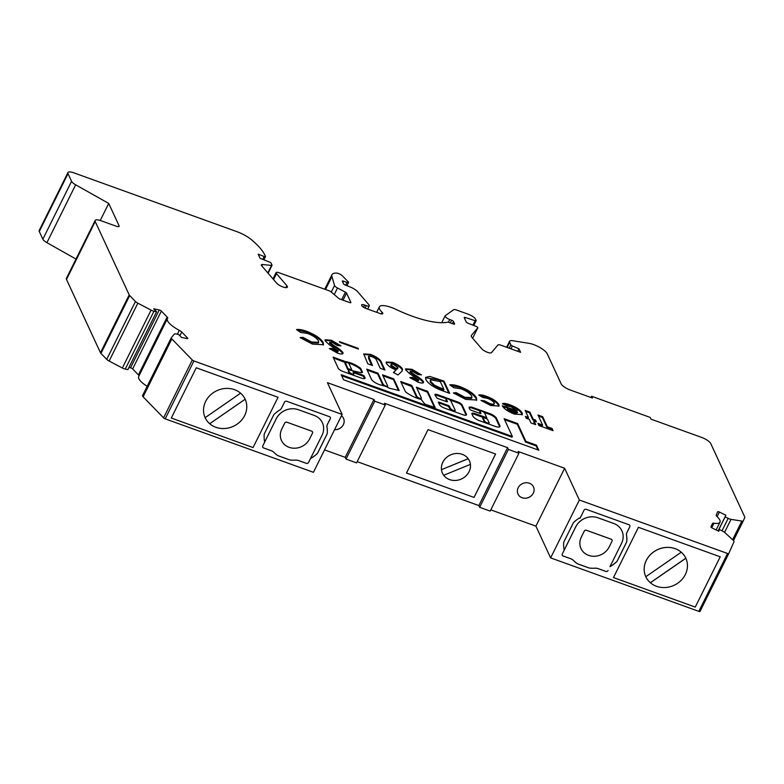 <?xml version="1.0" encoding="UTF-8"?>
<svg xmlns="http://www.w3.org/2000/svg" width="784" height="784" viewBox="0 0 784 784"><rect width="100%" height="100%" fill="white"/><g stroke="black" fill="none" stroke-linecap="round" stroke-linejoin="round"><path stroke-width="1.18" d="M344.95 363.306L347.586 369.342L348.851 370.048M347.949 368.617L351.781 369.793L348.86 363.404L347.665 362.708A10.27 3.116 26.4 0 0 345.342 362.58L347.949 368.617L347.586 369.342M364.756 378.515A5.537 1.686 26.4 0 0 364.58 378.084L364.932 377.359L363.384 375.35L353.623 371.832L353.035 371.91L353.829 373.635A2.548 0.774 -153.6 0 1 353.858 373.948A2.548 0.774 -153.6 0 1 352.065 373.87A2.548 0.774 -153.6 0 1 349.331 372.008L348.674 370.607A2.852 0.862 -153.6 0 1 348.635 370.224A2.852 0.862 -153.6 0 1 350.654 370.313L361.081 372.714A6.135 1.862 26.4 0 0 362.482 372.243A6.135 1.862 26.4 0 0 362.502 372.184L360.65 368.343A11.966 3.636 26.4 0 0 345.724 361.708L333.122 357.171L338.071 367.941A4.439 1.352 26.4 0 0 342.618 371.342L361.081 378.006A5.537 1.686 26.4 0 0 361.179 378.045A5.537 1.686 26.4 0 0 365.079 378.221A5.537 1.686 26.4 0 0 364.932 377.359M353.476 374.36A2.548 0.774 -153.6 0 1 353.496 374.674A2.548 0.774 -153.6 0 1 351.702 374.595A2.548 0.774 -153.6 0 1 348.968 372.733L348.321 371.332A2.852 0.862 -153.6 0 1 348.272 370.94L348.635 370.224M379.084 384.493A7.085 2.156 26.4 0 0 381.485 385.16A43.179 13.122 26.4 0 0 386.238 386.502L389.334 388.237L399.174 390.53L393.774 378.878L382.514 374.811L387.61 385.816A2.548 0.774 -153.6 0 1 387.639 386.14A2.548 0.774 -153.6 0 1 385.846 386.051A2.548 0.774 -153.6 0 1 383.111 384.199L378.006 373.184L366.745 369.127L371.538 379.466A7.085 2.156 26.4 0 0 379.084 384.493M383.601 385.797A2.548 0.774 -153.6 0 1 382.749 384.915L377.653 373.909L367.226 370.146M417.382 398.301A14.455 4.39 26.4 0 0 421.243 399.448L424.84 404.093L435.198 407.651L427.711 391.412L416.441 387.247L421.39 398.007A2.548 0.774 -153.6 0 1 421.42 398.321A2.548 0.774 -153.6 0 1 419.626 398.243A2.548 0.774 -153.6 0 1 416.892 396.381L411.953 385.728L411.041 385.101L400.683 381.553L405.495 391.794A14.455 4.39 26.4 0 0 417.382 398.301M418.823 398.791A2.548 0.774 -153.6 0 1 416.529 397.106L411.59 386.443L401.006 382.337M482.67 418.078L484.091 421.478A2.607 0.794 26.4 0 0 485.423 422.86M484.453 420.753A2.607 0.794 26.4 0 0 487.305 422.88A2.607 0.794 26.4 0 0 489.147 422.968A2.607 0.794 26.4 0 0 488.951 422.38L487.452 419.146L483.542 417.441L482.944 417.519L484.453 420.753L484.091 421.478M454.818 410.914A2.548 0.774 -153.6 0 1 454.838 411.237A2.548 0.774 -153.6 0 1 453.044 411.149A2.548 0.774 -153.6 0 1 450.31 409.297L448.321 406.347L438.648 402.858M453.407 410.434A2.548 0.774 -153.6 0 1 450.673 408.572L448.683 405.632L438.922 402.104L438.334 402.182L439.501 404.701A4.665 1.421 26.4 0 0 444.518 408.111L462.746 414.687A5.263 1.597 26.4 0 0 466.46 414.863A5.263 1.597 26.4 0 0 466.411 414.197L462.099 404.907A4.018 1.225 26.4 0 0 457.778 401.976L437.345 394.597A3.42 1.039 26.4 0 0 434.934 394.489A3.42 1.039 26.4 0 0 434.963 394.911L437.149 398.282L446.909 401.8L447.497 401.722L446.341 399.223A2.548 0.774 -153.6 0 1 446.312 398.909A2.548 0.774 -153.6 0 1 448.517 399.154A2.548 0.774 -153.6 0 1 450.839 400.849L455.171 410.199A2.548 0.774 -153.6 0 1 455.2 410.512A2.548 0.774 -153.6 0 1 453.407 410.434M205.153 417.725A22.04 19.639 155.1 0 0 209.7 423.713L245.157 399.223A22.04 19.639 155.1 0 0 245.147 399.193A22.04 19.639 155.1 0 0 225.753 388.433A22.04 19.639 155.1 0 0 205.643 401.437A22.04 19.639 155.1 0 0 205.163 417.745A22.04 19.639 155.1 0 0 224.567 428.525A22.04 19.639 155.1 0 0 244.677 415.52A22.04 19.639 155.1 0 0 245.167 399.242L209.71 423.732A22.04 19.639 155.1 0 0 244.667 415.5A22.04 19.639 155.1 0 0 245.157 399.213L245.167 399.242M685.334 574.525A22.04 19.639 155.1 0 0 685.843 558.267L650.377 582.757A22.04 19.639 155.1 0 0 685.334 574.525M718.869 511.815A1.695 0.519 26.4 0 0 717.674 511.766L716.194 515.098A4.243 1.284 26.4 0 0 716.958 516.499A16.954 5.155 -153.6 0 1 719.996 522.173A16.954 5.155 -153.6 0 1 713.969 523.232A4.243 1.284 26.4 0 0 712.46 523.496L710.97 526.838A1.695 0.519 26.4 0 0 712.284 528.063L718.752 531.238L719.487 529.592L722.525 531.091A4.243 1.284 -153.6 0 1 725.063 532.757L733.265 540.372A4.243 1.284 -153.6 0 1 734.01 541.754L728.767 553.543A1.695 0.519 -153.6 0 1 727.572 553.494L579.356 500.016L564.637 468.264L518.116 451.486L518.93 453.23L508.395 449.428L507.591 447.684L384.483 403.27L385.287 405.014L374.762 401.212L373.948 399.468L327.428 382.68L342.138 414.442L193.922 360.963A1.695 0.519 -153.6 0 1 192.305 359.993L171.843 338.933A4.243 1.284 -153.6 0 1 171.294 337.728A4.243 1.284 -153.6 0 1 171.343 337.639L174.362 334.072A4.243 1.284 -153.6 0 1 176.057 333.935L178.664 334.474L181.525 337.424L187.053 338.57A1.695 0.519 26.4 0 0 187.748 338.482A1.695 0.519 26.4 0 0 187.533 338.002L181.751 332.044A4.243 1.284 26.4 0 0 179.311 330.338A16.954 5.155 -153.6 0 1 167.394 318.686A16.954 5.155 -153.6 0 1 167.639 318.324A4.243 1.284 26.4 0 0 167.698 318.226A4.243 1.284 26.4 0 0 167.149 317.02L161.367 311.072A1.695 0.519 26.4 0 0 159.75 310.101A1.695 0.519 26.4 0 0 159.25 309.954L153.723 308.808L156.584 311.758L153.987 311.209A4.243 1.284 -153.6 0 1 151.087 310.121L137.857 303.173A4.243 1.284 -153.6 0 1 135.456 301.487L129.703 295.558A4.243 1.284 -153.6 0 1 129.193 294.882L95.217 221.549A8.477 2.577 -153.6 0 1 95.129 220.49A8.477 2.577 -153.6 0 1 101.107 220.765L116.14 226.184A4.243 1.284 26.4 0 0 119.129 226.331A4.243 1.284 26.4 0 0 119.08 225.792L108.721 203.428L75.646 184.799A6.782 2.058 -153.6 0 1 71.579 181.32L68.012 173.636A8.477 2.577 -153.6 0 1 67.934 172.578A8.477 2.577 -153.6 0 1 73.902 172.852L237.023 231.701A16.954 5.155 -153.6 0 1 251.439 239.718A59.339 18.022 -153.6 0 1 264.865 255.084L265.482 256.417A1.695 0.519 -153.6 0 1 265.502 256.623A1.695 0.519 -153.6 0 1 264.169 256.525L258.191 254.163L260.131 258.357L269.441 262.023A1.695 0.519 -153.6 0 1 271.137 263.218L272.009 265.1A1.695 0.519 -153.6 0 1 272.028 265.315A1.695 0.519 -153.6 0 1 271.538 265.433L262.581 264.512A4.243 1.284 26.4 0 0 261.366 264.816A4.243 1.284 26.4 0 0 261.748 265.845L276.556 283.044A6.36 1.931 26.4 0 0 282.612 286.846A6.36 1.931 26.4 0 0 287.375 287.16A6.36 1.931 26.4 0 0 286.807 285.611L276.497 273.636A4.243 1.284 -153.6 0 1 276.115 272.616A4.243 1.284 -153.6 0 1 279.104 272.754L329.398 290.893A1.695 0.519 -153.6 0 1 330.858 291.717L338.6 298.283A1.695 0.519 26.4 0 0 340.06 299.106L349.703 302.585A1.695 0.519 26.4 0 0 350.899 302.634A1.695 0.519 26.4 0 0 350.879 302.428L346.557 293.089A1.695 0.519 26.4 0 0 345.401 292.148L337.502 288.002A4.243 1.284 -153.6 0 1 334.552 285.494L331.926 276.595A21.197 6.439 -153.6 0 1 331.985 274.684A21.197 6.439 -153.6 0 1 336.307 273.057A4.243 1.294 -153.6 0 1 338.433 273.518A4.243 1.294 -153.6 0 1 342.5 275.948L348.292 281.897A2.127 0.647 -153.6 0 1 348.566 282.505A2.127 0.647 -153.6 0 1 347.067 282.436L343.539 281.162A1.686 0.51 26.4 0 0 342.343 281.103A1.686 0.51 26.4 0 0 342.363 281.319L343.519 283.818A1.686 0.51 26.4 0 0 345.205 285.004L350.007 286.905A8.487 2.577 -153.6 0 1 357.808 291.864L368.911 304.77A4.243 1.284 -153.6 0 1 369.293 305.799A4.243 1.284 -153.6 0 1 366.304 305.662L364.599 305.045A4.243 1.284 26.4 0 0 361.61 304.907A4.243 1.284 26.4 0 0 366.216 308.543L379.113 313.188A4.175 1.264 26.4 0 0 382.798 313.62A4.175 1.264 26.4 0 0 382.122 312.297A16.964 5.155 -153.6 0 1 379.368 306.897A16.964 5.155 -153.6 0 1 391.324 307.446A16.964 5.155 -153.6 0 1 395.989 309.396A59.31 18.022 26.4 0 0 447.791 322.165A1.705 0.519 -153.6 0 1 448.811 322.342L453.407 323.998A1.686 0.51 26.4 0 0 454.593 324.047A1.686 0.51 26.4 0 0 454.573 323.841L453.456 321.42A1.686 0.51 26.4 0 0 451.643 320.186L449.732 319.5A4.243 1.294 -153.6 0 1 445.116 315.864A4.243 1.294 -153.6 0 1 445.263 315.697L453.701 309.709A4.243 1.284 -153.6 0 1 456.543 310.013L468.264 314.237A6.791 2.058 -153.6 0 1 475.574 319.206L476.162 320.489A1.695 0.519 -153.6 0 1 476.182 320.695A1.695 0.519 -153.6 0 1 475.114 320.685L465.284 317.481A1.695 0.519 26.4 0 0 464.216 317.471A1.695 0.519 26.4 0 0 464.236 317.687L466.235 321.989A1.695 0.519 26.4 0 0 467.921 323.175L476.113 326.399A1.705 0.519 -153.6 0 1 477.828 327.81A1.705 0.519 -153.6 0 1 477.809 327.839L471.449 335.376A8.389 2.548 26.4 0 0 471.341 335.542A8.389 2.548 26.4 0 0 472.095 337.581L481.719 348.772A5.792 1.754 26.4 0 0 487.04 352.153A5.792 1.754 26.4 0 0 491.499 352.624L497.948 344.98A4.243 1.284 -153.6 0 1 500.878 345.195L520.605 352.32L518.988 348.821L512.383 345.95A1.695 0.519 -153.6 0 1 510.864 344.833L509.688 342.304A8.477 2.577 -153.6 0 1 509.6 341.246A8.477 2.577 -153.6 0 1 512.56 340.697L529.053 343.343A12.72 3.861 -153.6 0 1 533.581 344.568A12.72 3.861 -153.6 0 1 547.271 353.868L561.158 383.837A8.477 2.577 26.4 0 0 570.301 390.04L592.42 398.017L591.616 396.273L650.171 417.402L650.975 419.146L701.641 437.423A8.477 2.577 -153.6 0 1 710.774 443.626L744.751 516.96A4.243 1.284 -153.6 0 1 744.8 517.479L743.32 520.792A4.243 1.284 -153.6 0 1 743.32 520.811A4.243 1.284 -153.6 0 1 741.84 521.076L731.021 519.351A4.243 1.284 -153.6 0 1 728.179 518.371L725.141 516.872L725.866 515.225L719.408 512.05A1.695 0.519 26.4 0 0 718.869 511.815M128.919 367.5L130.526 367.833A1.695 0.519 -153.6 0 1 131.016 367.98A1.695 0.519 -153.6 0 1 132.643 368.941L138.425 374.899A4.243 1.284 -153.6 0 1 139.013 375.859M334.572 429.691A8.536 7.605 155.1 0 0 343.343 424.654A8.536 7.605 155.1 0 0 343.539 418.352A8.536 7.605 155.1 0 0 341.471 415.794M334.552 429.72A8.536 7.605 155.1 0 0 343.363 424.683A8.536 7.605 155.1 0 0 343.549 418.372M517.999 494.077A8.536 7.605 155.1 0 0 525.515 498.242A8.536 7.605 155.1 0 0 533.296 493.214A8.536 7.605 155.1 0 0 533.483 486.893A8.536 7.605 155.1 0 0 525.966 482.728A8.536 7.605 155.1 0 0 518.185 487.756A8.536 7.605 155.1 0 0 517.999 494.077A8.536 7.605 155.1 0 0 525.505 498.212A8.536 7.605 155.1 0 0 533.277 493.175A8.536 7.605 155.1 0 0 533.473 486.884M469.067 471.703A14.837 13.22 -24.9 0 1 456.856 480.318A14.837 13.22 -24.9 0 1 443.705 475.271A14.837 13.22 155.1 0 0 456.856 480.337A14.837 13.22 155.1 0 0 469.077 471.713A14.837 13.22 155.1 0 0 470.42 464.373A14.837 13.22 -24.9 0 1 469.067 471.703M329.505 343.196L329.839 342.177L329.505 343.196L333.964 346.557C337.992 348.89 340.864 351.114 342.579 353.241L342.931 352.516C343.392 354.28 341.569 354.476 337.483 353.123L329.319 348.566L332.151 348.331L336.512 350.948L338.267 350.918L329.221 344.686L325.213 340.893L325.086 339.786L331.485 340.266L340.971 345.852L337.365 345.519L332.328 342.392L329.868 342.471L334.327 345.832C338.355 348.165 341.226 350.389 342.931 352.516L343.029 353.457M330.191 349.184L331.799 349.056L336.16 351.673L337.924 351.84L338.267 350.918M381.602 362.718L384.983 370.009L380.269 368.304L376.585 360.356C376.261 359.062 374.634 357.808 371.694 356.593L368.558 356.299L372.518 365.511L367.804 363.805L363.737 353.917L370.567 354.368C377.094 357.043 380.769 359.827 381.602 362.718L381.249 363.443L384.15 369.705M410.012 372.243L410.346 371.224L410.012 372.243L414.471 375.605C418.499 377.937 421.371 380.162 423.086 382.278L423.438 381.563C423.889 383.317 422.076 383.523 417.98 382.171L409.826 377.604L412.658 377.378L417.019 379.995L418.774 379.966L409.728 373.723L405.71 369.94L405.583 368.823L411.992 369.313L421.478 374.899L417.862 374.556L412.835 371.44L410.375 371.518L414.834 374.879C418.862 377.212 421.733 379.436 423.438 381.563L423.536 382.504M410.698 378.231L412.296 378.104L416.657 380.72L418.431 380.887L418.774 379.966M465.725 399.399L453.387 392.921L456.141 392.627L464.902 397.272L471.909 397.615L471.762 396.243C470.204 393.509 466.578 391.02 460.884 388.776L453.867 387.727L449.751 384.875C452.054 384.425 455.426 384.993 459.845 386.571C468.538 389.962 474.075 393.754 476.476 397.939L476.701 400.026L465.725 399.399M502.25 405.74L517.224 410.796L510.854 406.671L506.768 405.975L502.417 403.672C503.906 403.103 506.444 403.486 510.031 404.809C516.293 407.229 520.341 409.954 522.164 413.001L522.33 414.569L514.529 414.138C508.081 411.639 503.985 408.836 502.25 405.74M552.054 428.456L553.073 430.651L538.922 425.545L537.902 423.35L542.616 425.046L537.971 415.02L542.685 416.725L547.34 426.751L552.054 428.456L552.24 430.347M536.462 445.165L525.868 441.343L517.636 423.556L504.122 418.685L512.354 436.463L341.207 374.713L343.549 379.779L538.814 450.222L536.462 445.165L536.109 445.88L525.515 442.058L517.273 424.281L504.592 419.705M343.539 281.162A1.686 0.51 26.4 0 0 343.529 281.162L342.892 282.465M534.031 421.037L535.697 424.644L530.984 422.939L529.308 419.332L526.28 418.244L525.407 416.363L528.445 417.451L525.172 410.404L529.886 412.11L533.159 419.156L535.511 420.008L536.383 421.89L534.031 421.037L533.669 421.763L534.864 424.34M484.62 413.041L486.737 417.686L474.879 413.589A4.243 1.284 26.4 0 0 471.89 413.452A4.243 1.284 26.4 0 0 471.929 413.981L472.968 416.216A6.282 1.911 26.4 0 0 479.73 420.812L494.978 426.31A7.007 2.127 26.4 0 0 499.927 426.545A7.007 2.127 26.4 0 0 499.849 425.663L496.213 417.823A4.243 1.284 26.4 0 0 494.547 416.186L493.175 415.255A4.243 1.284 26.4 0 0 490.284 413.785L473.026 407.562A5.517 1.676 26.4 0 0 469.136 407.386A5.517 1.676 26.4 0 0 469.195 408.072L469.675 409.111A1.695 0.519 26.4 0 0 471.498 410.355L479.759 413.335A1.695 0.519 26.4 0 0 480.955 413.393A1.695 0.519 26.4 0 0 480.935 413.178L480.122 411.414A2.548 0.774 -153.6 0 1 480.092 411.09A2.548 0.774 -153.6 0 1 482.297 411.335A2.548 0.774 -153.6 0 1 484.62 413.041M490.51 405.465L480.974 400.379L484.414 400.791L489.549 403.427C493.126 404.642 494.684 404.475 494.214 402.917C493.195 401.212 490.931 399.683 487.413 398.341L482.983 397.537L478.779 395.038C480.376 394.587 482.905 394.999 486.374 396.273C492.764 398.693 496.948 401.486 498.938 404.632L499.055 406.063L490.51 405.465M493.949 404.515L494.214 402.917M443.999 381.112L449.663 393.343L443.715 391.196C434.434 387.943 428.485 384.052 425.859 379.525L425.643 377.349L429.799 376.428L443.999 381.112L443.636 381.837L448.82 393.039M401.878 371.283L398.037 374.977L393.401 372.488L396.047 369.95C390.981 367.912 387.747 365.667 386.326 363.217L386.208 362.022L392.608 362.316C397.664 364.335 400.957 366.579 402.506 369.068L401.878 371.283M358.092 348.302L358.455 349.086L339.933 342.402L339.57 341.618L358.092 348.302L357.818 348.851M312.463 344.107L300.125 337.63L302.879 337.336L311.63 341.981L318.647 342.324L318.5 340.952C316.942 338.208 313.316 335.719 307.622 333.484L300.605 332.426L296.489 329.584C298.792 329.133 302.163 329.701 306.583 331.279C315.276 334.67 320.813 338.453 323.214 342.647L323.439 344.735L312.463 344.107M75.989 259.053L46.913 242.668A6.782 2.058 26.4 0 1 42.846 239.198L39.288 231.515A8.477 2.577 26.4 0 1 39.2 230.457L67.934 172.578M490.813 509.874L535.913 526.142L550.623 557.894L698.838 611.363A1.695 0.519 26.4 0 0 700.034 611.422A1.695 0.519 26.4 0 0 700.034 611.412L728.767 553.543L700.034 611.412M357.171 461.658L478.857 505.562L479.671 507.307L490.196 511.099L518.93 453.23M324.547 449.889L345.225 457.346L346.028 459.091L356.563 462.893L385.287 405.014M171.265 337.816L142.619 395.518A4.243 1.284 26.4 0 0 142.561 395.597A4.243 1.284 26.4 0 0 143.109 396.812L163.572 417.872A1.695 0.519 26.4 0 0 165.199 418.842L313.414 472.311L342.138 414.442M167.394 318.686L138.66 376.555A16.954 5.155 26.4 0 0 147.186 386.287M95.129 220.49L66.405 278.369A8.477 2.577 26.4 0 0 66.493 279.427L100.47 352.761A4.243 1.284 26.4 0 0 100.969 353.437L106.732 359.366A4.243 1.284 26.4 0 0 109.123 361.052L122.363 368A4.243 1.284 26.4 0 0 125.254 369.088L127.861 369.627L156.584 311.758M474.046 497.428L406.484 473.046L428.035 429.642L495.596 454.014L474.046 497.428L406.494 473.026M495.566 454.005L474.026 497.389M470.429 464.373A14.837 13.22 155.1 0 0 469.41 460.776A14.837 13.22 155.1 0 0 468.215 458.748L441.47 469.655A14.837 13.22 155.1 0 0 442.49 473.252A14.837 13.22 155.1 0 0 443.685 475.28L470.429 464.373M469.41 460.776L469.4 460.737A14.837 13.22 155.1 0 0 469.4 460.737A14.837 13.22 155.1 0 0 468.195 458.709L468.215 458.748M441.47 469.655L468.185 458.699A14.837 13.22 155.1 0 0 451.094 454.671A14.837 13.22 155.1 0 0 441.461 469.616A14.837 13.22 155.1 0 0 442.48 473.213A14.837 13.22 155.1 0 0 442.48 473.232L442.48 473.213M108.721 203.428L100.254 220.48M518.988 348.821L517.763 351.291M591.616 396.273L590.999 397.508M725.141 516.872L718.154 530.944M725.866 515.225L718.085 530.915M719.487 529.592L718.683 531.209M564.637 468.264L535.913 526.142M508.395 449.428L479.671 507.307M507.591 447.684L478.857 505.562M374.762 401.212L346.028 459.091M373.948 399.468L345.225 457.346M645.8 576.71L681.257 552.21A22.04 19.639 155.1 0 0 653.915 551.75A22.04 19.639 155.1 0 0 645.8 576.71A22.04 19.639 -24.9 0 1 645.781 576.671L645.8 576.71A22.04 19.639 -24.9 0 0 650.357 582.728L650.377 582.757M650.357 582.728L685.804 558.198A22.04 19.639 155.1 0 0 681.247 552.181L681.257 552.21M681.247 552.181A22.04 19.639 155.1 0 0 653.905 551.711A22.04 19.639 155.1 0 0 645.781 576.671M609.991 566.636L621.536 543.361A16.954 15.112 155.1 0 0 621.908 530.817A16.954 15.112 155.1 0 0 613.705 523.477L597.947 517.793A16.954 15.112 155.1 0 0 575.75 526.848L562.295 554.004A1.695 1.509 155.1 0 0 563.079 555.993L570.713 558.747A8.477 7.556 -24.9 0 1 573.516 560.531A28.822 25.686 155.1 0 0 576.495 563.128A8.477 7.556 155.1 0 0 578.416 564.147L588.314 567.724A8.477 7.556 155.1 0 0 590.519 568.184A28.822 25.686 155.1 0 0 594.782 568.204A8.477 7.556 -24.9 0 1 598.231 568.674L605.865 571.428A1.695 1.509 155.1 0 0 608.08 570.527L608.08 570.527A1.695 1.509 155.1 0 1 605.856 571.399L605.865 571.428M310.484 458.542A32.213 28.704 -24.9 0 0 316.863 453.907A4.243 3.773 -24.9 0 0 317.824 452.633L326.879 434.395A4.243 3.773 -24.9 0 0 327.281 432.915A32.213 28.704 -24.9 0 0 326.957 426.888A4.243 3.773 155.1 0 1 327.31 424.605L330.289 418.695A1.695 1.509 155.1 0 0 329.505 416.706L286.719 401.271A1.695 1.509 155.1 0 0 284.504 402.172L281.544 408.131A4.243 3.773 -24.9 0 1 279.878 409.934A32.213 28.704 155.1 0 0 274.478 414.021A4.243 3.773 155.1 0 0 273.518 415.295L264.561 433.346A4.243 3.773 155.1 0 0 264.159 434.816A32.213 28.704 155.1 0 0 264.688 442.088L262.777 445.939A1.695 1.509 155.1 0 0 263.561 447.929L271.195 450.682A8.477 7.556 -24.9 0 1 273.988 452.466A28.822 25.686 155.1 0 0 276.732 454.887A8.477 7.556 155.1 0 0 278.732 455.965L289.022 459.679A8.477 7.556 155.1 0 0 291.315 460.149A28.822 25.686 155.1 0 0 295.254 460.139A8.477 7.556 -24.9 0 1 298.714 460.61L306.348 463.364A1.695 1.509 155.1 0 0 308.553 462.433L322.018 435.306A16.954 15.112 155.1 0 0 322.391 422.762A16.954 15.112 155.1 0 0 314.188 415.422L298.42 409.728A16.954 15.112 155.1 0 0 276.233 418.783L264.678 442.049L276.223 418.764A16.954 15.112 -24.9 0 1 298.42 409.718L314.178 415.402A16.954 15.112 -24.9 0 1 322.381 422.743A16.954 15.112 -24.9 0 1 322.381 422.752L322.381 422.743M262.728 447.184A1.695 1.509 155.1 0 0 263.542 447.899L271.176 450.653A8.477 7.556 -24.9 0 1 273.979 452.446A28.822 25.686 155.1 0 0 276.723 454.857A8.477 7.556 155.1 0 0 278.712 455.935L289.012 459.649A8.477 7.556 155.1 0 0 291.305 460.12A28.822 25.686 155.1 0 0 295.245 460.11A8.477 7.556 -24.9 0 1 298.694 460.58L306.328 463.334A1.695 1.509 155.1 0 0 308.563 462.462L310.484 458.601A32.213 28.704 -24.9 0 0 316.883 453.956A4.243 3.773 -24.9 0 0 317.853 452.672L326.899 434.444A4.243 3.773 -24.9 0 0 327.3 432.964A32.213 28.704 -24.9 0 0 326.977 426.927A4.243 3.773 155.1 0 1 327.34 424.654M629.836 525.476A1.695 1.509 -24.9 0 1 629.787 526.711L629.807 526.75A1.695 1.509 -24.9 0 0 629.033 524.761L586.236 509.326A1.695 1.509 -24.9 0 0 584.021 510.237L580.052 518.234A4.704 4.185 155.1 0 1 579.396 517.999A32.213 28.704 -24.9 0 0 574.094 521.997A4.243 3.773 -24.9 0 0 573.124 523.271L564.068 541.509A4.243 3.773 -24.9 0 0 563.667 542.989A32.213 28.704 -24.9 0 0 564.206 550.143M278.036 397.282L196.245 367.774L171.294 418.058L253.075 447.556L278.036 397.282L253.075 447.556L171.294 418.048M579.356 500.016L550.623 557.894M720.222 556.816L638.431 527.309L613.47 577.583L695.261 607.09L720.222 556.816M629.807 526.75L626.857 532.708A4.243 3.773 155.1 0 0 626.494 534.992A32.213 28.704 -24.9 0 1 626.818 541.019A4.243 3.773 -24.9 0 1 626.416 542.508L617.371 560.736A4.243 3.773 -24.9 0 1 616.4 562.01A32.213 28.704 -24.9 0 1 610.001 566.665M613.48 577.573L695.251 607.081L720.212 556.807M205.134 417.676L240.58 393.196M281.485 440.52L281.476 440.51A15.68 13.975 -24.9 0 1 281.476 440.51A15.68 13.975 -24.9 0 1 281.819 428.907L284.69 423.115A1.695 1.509 -24.9 0 1 286.915 422.223L311.689 431.161A1.695 1.509 -24.9 0 1 312.473 433.15L309.602 438.942A15.68 13.975 -24.9 0 1 295.294 448.193A15.68 13.975 -24.9 0 1 281.485 440.52A15.68 13.975 -24.9 0 1 281.828 428.917L284.7 423.135A1.695 1.509 -24.9 0 1 286.905 422.213L311.679 431.151A1.695 1.509 -24.9 0 1 312.502 431.886L312.502 431.886M612.01 541.225A1.695 1.509 155.1 0 0 611.226 539.235L586.452 530.298A1.695 1.509 155.1 0 0 584.237 531.199L581.365 536.991A15.68 13.975 155.1 0 0 581.022 548.594A15.68 13.975 155.1 0 0 594.831 556.258A15.68 13.975 155.1 0 0 609.139 547.007L612.01 541.225M562.246 555.239A1.695 1.509 155.1 0 0 563.059 555.964L570.693 558.718A8.477 7.556 -24.9 0 1 573.496 560.501A28.822 25.686 155.1 0 0 576.485 563.098A8.477 7.556 155.1 0 0 578.406 564.117L588.304 567.694A8.477 7.556 155.1 0 0 590.499 568.155A28.822 25.686 155.1 0 0 594.762 568.175A8.477 7.556 -24.9 0 1 598.221 568.645L605.856 571.399M612.039 539.951L612.049 539.97A1.695 1.509 155.1 0 0 612.039 539.951A1.695 1.509 155.1 0 0 611.216 539.216L586.442 530.278A1.695 1.509 155.1 0 0 584.227 531.18L581.356 536.971A15.68 13.975 155.1 0 0 581.013 548.575A15.68 13.975 155.1 0 0 581.013 548.584M327.31 424.605L330.27 418.646A1.695 1.509 155.1 0 0 330.319 417.421M629.787 526.711L626.837 532.669A4.243 3.773 155.1 0 0 626.475 534.943A32.213 28.704 -24.9 0 1 626.798 540.98A4.243 3.773 -24.9 0 1 626.396 542.459L617.351 560.687A4.243 3.773 -24.9 0 1 616.381 561.971A32.213 28.704 -24.9 0 1 610.001 566.607M621.908 530.817L621.898 530.797A16.954 15.112 155.1 0 0 621.898 530.797A16.954 15.112 155.1 0 0 613.696 523.457L597.937 517.773A16.954 15.112 155.1 0 0 575.74 526.828L564.196 550.084M650.348 582.688A22.04 19.639 -24.9 0 1 645.8 576.701M537.981 449.918L536.109 445.88M512.354 436.463L512.001 437.188L341.677 375.742M517.273 424.281L517.636 423.556M525.515 442.058L525.868 441.343M538.383 424.369L542.263 425.771L542.616 425.046M538.451 416.049L542.332 417.451L542.685 416.725M542.332 417.451L546.977 427.476L547.34 426.751M546.977 427.476L551.691 429.171M525.888 417.382L528.083 418.176L528.445 417.451M525.652 411.424L529.533 412.825L529.886 412.11M529.533 412.825L532.797 419.881L533.159 419.156M532.797 419.881L535.158 420.734L535.511 420.008M535.158 420.734L535.55 421.586M502.593 406.377L516.862 411.522L517.224 410.796M503.279 404.132L509.678 405.534L510.031 404.809M509.678 405.534C515.941 407.945 519.978 410.679 521.811 413.717L522.164 413.001M521.811 413.717L522.085 414.893M507.581 408.758L507.219 409.473L512.922 412.835L516.107 413.58L517.685 412.404L507.581 408.758L513.275 412.119L516.47 412.854L517.685 412.404M516.107 413.58L516.47 412.854M512.922 412.835L513.275 412.119M446.821 401.771L445.978 399.948A2.548 0.774 -153.6 0 1 445.949 399.624L446.312 398.909M446.498 398.752L436.982 395.322A3.42 1.039 26.4 0 0 434.993 394.969M466.127 415.148A5.263 1.597 26.4 0 0 466.049 414.922L461.747 405.632A4.018 1.225 26.4 0 0 457.415 402.692L450.094 400.056M480.396 413.501L479.759 412.139A2.548 0.774 -153.6 0 1 479.73 411.816L480.092 411.09M480.18 410.992L472.664 408.288A5.517 1.676 26.4 0 0 469.106 407.817M499.633 426.849A7.007 2.127 26.4 0 0 499.496 426.388L495.86 418.548A4.243 1.284 26.4 0 0 494.185 416.912L492.813 415.981A4.243 1.284 26.4 0 0 489.922 414.511L484.081 412.404M482.983 417.372L474.516 414.315A4.243 1.284 26.4 0 0 471.899 413.913M486.648 417.735L486.335 418.45M488.265 423.889A2.607 0.794 26.4 0 0 488.785 423.693L489.147 422.968M421.037 398.733A2.548 0.774 -153.6 0 1 421.057 399.046A2.548 0.774 -153.6 0 1 420.371 399.232M434.512 407.592L427.358 392.137L416.765 388.021M398.39 390.344L393.411 379.593L382.984 375.84M393.411 379.593L393.774 378.878M377.653 373.909L378.006 373.184M482.219 401.29L484.061 401.516L484.414 400.791M484.061 401.516L489.187 404.142L489.549 403.427M489.187 404.142C492.773 405.367 494.322 405.201 493.851 403.642M479.671 395.567L486.011 396.998L486.374 396.273M486.011 396.998C492.401 399.419 496.595 402.202 498.575 405.357L498.938 404.632M498.575 405.357L498.81 406.367M454.24 393.519L455.778 393.352L456.141 392.627M455.778 393.352L464.54 397.998L464.902 397.272M464.54 397.998L471.547 398.341L471.909 397.615M450.643 385.493L459.493 387.296L459.845 386.571M459.493 387.296C468.175 390.687 473.722 394.479 476.123 398.664L476.476 397.939M476.123 398.664L476.466 400.369M425.506 377.741L437.609 379.662L443.636 381.837M430.396 379.77L430.24 381.984L434.14 385.953L443.568 390.167L443.93 389.442L440.294 381.612L430.396 379.77L430.592 381.259L434.503 385.228L443.93 389.442M441.764 389.521L442.127 388.795M434.14 385.953L434.503 385.228M430.24 381.984L430.592 381.259M412.296 378.104L412.658 377.378M416.657 380.72L417.019 379.995M405.514 369.225L411.629 370.028L411.992 369.313M411.629 370.028L420.126 374.772M423.086 382.278L423.233 382.798M393.656 372.625L396.047 369.95M386.12 362.424L392.245 363.041L392.608 362.316M392.245 363.041C397.302 365.05 400.604 367.304 402.143 369.793L402.506 369.068M402.143 369.793L402.329 370.763M390.746 365.765L391.04 364.442L390.746 365.765L394.969 368.715C397.027 369.352 397.86 369.186 397.478 368.196M391.098 365.05L395.332 368C397.38 368.627 398.223 368.46 397.841 367.48L393.715 364.54C391.608 363.884 390.736 364.05 391.098 365.05M394.969 368.715L395.332 368M397.547 368.803L397.841 367.48M368.558 356.299L368.617 358.572L371.685 365.207M363.668 354.319L370.215 355.093L370.567 354.368M370.215 355.093C376.732 357.769 380.416 360.552 381.249 363.443M331.799 349.056L332.151 348.331M336.16 351.673L336.512 350.948M325.007 340.178L331.132 340.991L331.485 340.266M331.132 340.991L339.629 345.724M342.579 353.241L342.735 353.751M344.068 361.228L343.706 361.953L333.435 357.955M346.273 362.551A11.966 3.636 26.4 0 0 345.362 362.433L343.735 361.885M362.032 372.596L360.297 369.058A11.966 3.636 26.4 0 0 348.488 363.051M348.321 371.332L348.674 370.607M364.58 378.084L363.021 376.075L353.349 372.586M300.978 338.218L302.516 338.061L302.879 337.336M302.516 338.061L311.277 342.696L311.63 341.981M311.277 342.696L318.284 343.039L318.647 342.324M297.381 330.201L306.23 332.004L306.583 331.279M306.23 332.004C314.913 335.395 320.46 339.178 322.861 343.372L323.214 342.647M322.861 343.372L323.204 345.078M348.968 372.733L349.331 372.008M382.749 384.915L383.111 384.199M416.529 397.106L416.892 396.381M450.31 409.297L450.673 408.572M159.25 309.954L130.526 367.833M75.646 184.799L46.913 242.668M161.367 311.072L132.643 368.941M153.987 311.209L125.254 369.088M151.087 310.121L122.363 368M137.857 303.173L109.123 361.052M135.456 301.487L106.732 359.366M119.08 225.792L118.678 226.615M71.579 181.32L42.846 239.198M68.012 173.636L39.288 231.515M264.169 256.525L262.748 259.386M271.538 265.433L267.834 272.91M262.581 264.512L261.856 265.962M286.807 285.611L285.807 287.64M276.497 273.636L273.557 279.565M346.557 293.089L343.039 300.174M345.401 292.148L341.657 299.684M337.502 288.002L334.239 294.578M334.552 285.494L331.279 292.069M331.926 276.595L325.517 289.492M347.067 282.436L345.695 285.2M366.304 305.662L365.109 308.083M364.599 305.045L363.531 307.21M382.122 312.297L381.328 313.884M453.456 321.42L452.368 323.616M451.643 320.186L450.3 322.881M449.732 319.5L448.389 322.214M475.114 320.685L472.909 325.135M465.284 317.481L464.696 318.667M477.809 327.839L472.654 338.227L477.828 327.81M512.383 345.95L510.952 348.831M510.864 344.833L509.188 348.194M509.688 342.304L507.13 347.459M731.021 519.351L724.573 532.346M728.179 518.371L721.995 530.827M719.408 512.05L717.115 516.656M713.969 523.232L711.725 527.75M171.843 338.933L143.109 396.812M187.533 338.002L187.229 338.6M181.751 332.044L179.908 335.758M179.311 330.338L177.39 334.209M167.149 317.02L138.425 374.899M193.922 360.963L165.199 418.842M192.305 359.993L163.572 417.872M727.572 553.494L698.838 611.363M129.703 295.558L100.969 353.437M129.193 294.882L100.47 352.761M95.217 221.549L66.493 279.427M743.31 520.821L733.491 540.597L743.32 520.811M741.84 521.076L732.579 539.735M445.978 399.948L446.341 399.223M436.982 395.322L437.345 394.597M457.415 402.692L457.778 401.976M461.747 405.632L462.099 404.907M466.049 414.922L466.411 414.197M438.599 402.76L438.922 402.104M448.321 406.347L448.683 405.632M449.232 406.974L449.595 406.249M479.759 412.139L480.122 411.414M472.664 408.288L473.026 407.562M489.922 414.511L490.284 413.785M492.813 415.981L493.175 415.255M494.185 416.912L494.547 416.186M495.86 418.548L496.213 417.823M499.496 426.388L499.849 425.663M474.516 414.315L474.879 413.589M485.835 418.264L486.139 417.656M482.591 418.244L482.944 417.519M416.716 387.923L417.039 387.267M426.447 391.51L426.8 390.795M427.358 392.137L427.711 391.412M400.957 382.239L401.281 381.583M410.679 385.826L411.041 385.101M411.59 386.443L411.953 385.728M437.609 379.662L437.962 378.937M414.471 375.605L414.834 374.879M368.617 358.572L368.97 357.847M333.964 346.557L334.327 345.832M333.396 357.857L333.719 357.2M342.794 361.326L343.157 360.611M344.999 362.335L345.362 361.62M345.362 362.433L345.724 361.708M360.297 369.058L360.65 368.343M360.513 369.303L360.865 368.578M353.3 372.478L353.623 371.832M363.021 376.075L363.384 375.35M363.933 376.692L364.295 375.967M351.114 370.42L351.408 369.832M348.723 370.019L349.086 369.303M344.872 363.472L345.234 362.747M263.904 259.837L265.502 256.623M268.099 273.224L272.028 265.315M272.999 278.908L276.115 272.616M324.762 289.227L331.985 274.684M346.979 285.709L348.566 282.505M367.676 309.063L369.293 305.799M376.673 312.316L379.368 306.897M441.725 322.704L445.116 315.864M473.801 325.487L476.182 320.695M506.611 347.263L509.6 341.246M716.135 529.955L719.996 522.173M142.561 395.597L171.294 337.728M454.838 411.237L455.2 410.512M486.374 418.401L486.737 417.686M482.581 418.137L482.944 417.411M421.057 399.046L421.42 398.321M387.276 386.865L387.639 386.14M353.496 374.674L353.858 373.948M344.862 363.364L345.225 362.639"/></g></svg>
